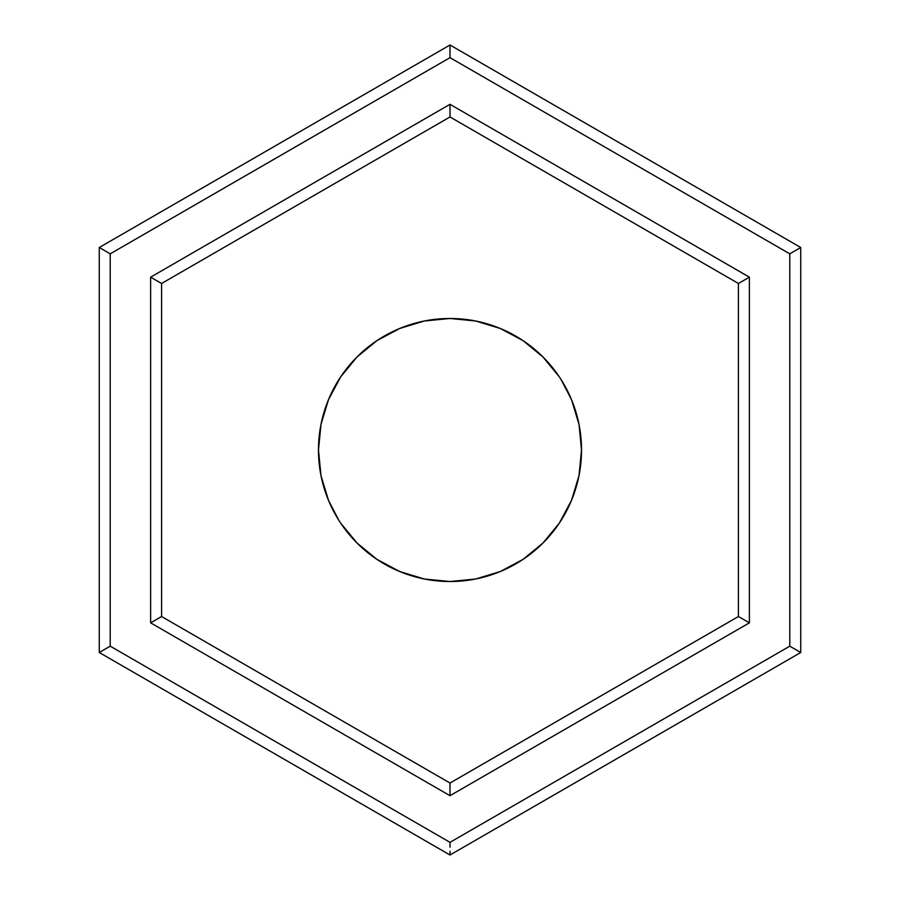 <?xml version="1.0" encoding="UTF-8"?>
<svg xmlns="http://www.w3.org/2000/svg" width="900" height="900" viewBox="0 0 900 900"><rect width="100%" height="100%" fill="white"/><g stroke="black" fill="none" stroke-linecap="round" stroke-linejoin="round"><path stroke-width="1.35" d="M320.996 424.339L328.489 399.668L320.996 424.339L318.476 450A131.524 131.524 0 0 1 450 318.476A131.524 131.524 0 0 1 581.524 450L579.004 424.339L571.511 399.668L579.004 424.339M579.004 475.661L571.511 500.332L579.004 475.661L581.524 450A131.524 131.524 0 0 1 450 581.524A131.524 131.524 0 0 1 318.476 450L320.996 475.661L328.489 500.332L320.996 475.661M523.069 559.361L500.332 571.511L523.069 559.361L543.004 543.004L559.361 523.069L571.511 500.332M328.489 500.332L338.794 520.234M376.931 340.639L399.668 328.489L376.931 340.639L356.996 356.996L340.639 376.931L328.489 399.668M571.511 399.668L561.206 379.766M789.784 253.834L800.741 247.5L450 45L450 57.656L789.784 253.834L789.784 646.166L450 842.344L110.216 646.166L450 842.344L789.784 646.166L789.784 253.834L450 57.656L110.216 253.834L110.216 646.166L99.259 652.5L450 855L800.741 652.5L800.741 247.5L450 45L99.259 247.5L99.259 652.5L450 855L800.741 652.5L800.741 247.5L789.784 253.822M450 116.966L738.416 283.477L749.374 277.155L450 104.31L749.374 277.155L749.374 622.845L450 795.69L150.626 622.845L150.626 277.155L450 104.31L150.626 277.155L150.626 622.845L161.584 616.523L161.584 283.477L450 116.966L738.416 283.477L738.416 616.523L450 783.034L161.584 616.523L161.584 283.477L150.626 277.155L161.584 283.477L450 116.966L450 104.31L450 115.999M559.361 376.931L543.004 356.996L523.069 340.639L500.332 328.489L475.661 320.996L450 318.476L424.339 320.996L399.668 328.489M340.639 523.069L356.996 543.004L376.931 559.361L399.668 571.511L424.339 579.004L450 581.524L475.661 579.004L500.332 571.511M799.909 652.016L797.535 650.644L799.909 652.016M789.784 646.178L797.535 650.644L789.784 646.166M450 854.033L450 851.288L450 854.033M450 847.192L450 842.344L450 847.192M110.216 253.834L450 57.656L450 45L99.259 247.5L110.216 253.834L110.216 646.166M110.216 253.822L99.259 247.5L99.259 652.5L110.216 646.178M450 783.034L161.584 616.523L150.626 622.845L450 795.69L450 783.034L450 795.69L749.374 622.845L738.416 616.523L450 783.034M738.416 283.477L738.416 616.523L749.374 622.845L749.374 277.155L739.249 283.005"/></g></svg>
